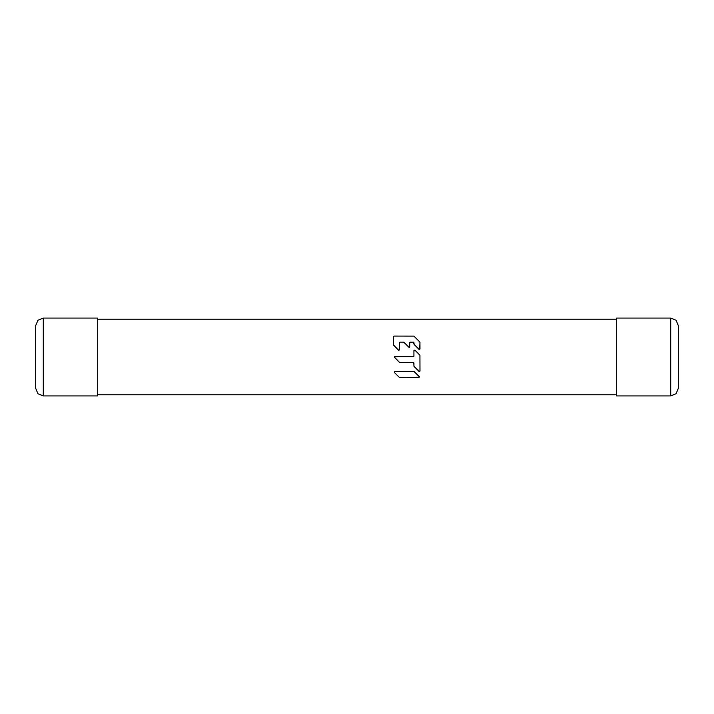 <?xml version="1.0" encoding="UTF-8"?>
<svg xmlns="http://www.w3.org/2000/svg" width="714" height="714" viewBox="0 0 714 714"><rect width="100%" height="100%" fill="white"/><g stroke="black" fill="none" stroke-linecap="round" stroke-linejoin="round"><path stroke-width="1.07" d="M678.3 357L678.3 388.371L676.087 393.717L670.741 395.931L670.741 318.069L676.087 320.283L678.3 325.629L678.3 357M670.741 395.931L616.307 395.931L616.307 318.069L670.741 318.069M418.975 377.635L419.35 376.733L414.182 371.628L394.797 371.592L394.423 372.494L399.59 377.599L418.975 377.635L419.35 376.742L414.361 371.744A0.527 0.527 0 0 0 413.986 371.592L394.797 371.592L394.423 372.494L399.412 377.483L418.975 377.635L419.35 376.733M419.984 371.066L419.939 355.224L414.834 350.065L413.933 350.44L413.933 355.938L413.406 356.473L394.797 356.473L394.271 357L399.59 362.48L413.781 362.676L413.977 366.282L419.653 371.557L419.984 371.066L419.082 371.45L419.984 371.075L419.082 371.45L419.984 371.066L419.939 355.224L414.834 350.065L413.933 350.431L414.834 350.065L413.933 350.431L413.933 355.938A0.527 0.527 0 0 1 413.924 356.054M413.513 362.533A0.527 0.527 0 0 0 413.406 362.516L399.59 362.48L394.423 357.366L399.412 362.364M394.423 357.375L394.797 356.473L413.406 356.473A0.527 0.527 0 0 0 413.513 356.456M419.082 349.396L419.984 349.021L419.082 349.396L419.984 349.021L419.939 342.122L413.915 336.098L394.048 336.062L393.521 336.589L393.566 345.112L398.671 350.279L399.572 349.905L399.572 342.64L400.099 342.104L403.713 342.149L409.452 347.37L409.934 342.265L413.406 342.104L414.093 344.398L419.653 349.503L419.984 342.327A0.527 0.527 0 0 0 419.939 342.122L413.915 336.098L394.048 336.062L393.521 336.589L393.566 345.112L398.671 350.279L399.572 349.905L398.671 350.279M413.513 342.113A0.527 0.527 0 0 0 413.406 342.104L410.309 342.104A0.527 0.527 0 0 0 410.202 342.113M403.508 342.104L403.883 342.265A0.527 0.527 0 0 0 403.508 342.104L400.099 342.104A0.527 0.527 0 0 0 399.992 342.113M414.093 366.452L419.082 371.45L413.977 366.282L413.933 363.051A0.527 0.527 0 0 0 413.924 362.935M413.852 356.232A0.527 0.527 0 0 1 413.781 356.313L413.406 356.473M413.924 342.524A0.527 0.527 0 0 1 413.933 342.64L413.406 342.104M408.881 347.254L409.774 346.879L408.881 347.254L409.774 346.879L409.774 342.64A0.527 0.527 0 0 1 409.791 342.524M399.572 349.905L399.572 342.64A0.527 0.527 0 0 1 399.581 342.524M97.693 357L97.693 395.931L43.259 395.931L43.259 318.069L97.693 318.069L97.693 357M43.259 395.931L37.913 393.717L35.7 388.371L35.7 325.629L37.913 320.283L43.259 318.069M413.406 362.516L413.933 363.051M419.823 355.054L414.834 350.065L413.933 350.44M419.823 341.952L414.093 336.214M399.572 342.64L400.099 342.104M403.883 342.265L408.872 347.254L409.774 346.879M409.774 342.64L410.309 342.104M419.984 349.012L419.082 349.387L414.093 344.398L413.933 342.64M394.797 371.592L394.423 372.494L399.412 377.483M97.693 394.797L616.307 394.797M97.693 319.203L616.307 319.203"/></g></svg>
